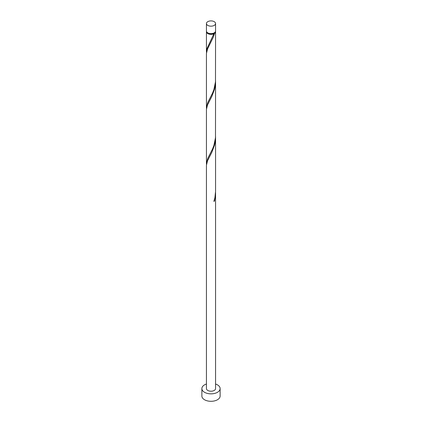 <?xml version="1.0" encoding="UTF-8"?>
<svg xmlns="http://www.w3.org/2000/svg" width="422" height="422" viewBox="0 0 422 422"><rect width="100%" height="100%" fill="white"/><g stroke="black" fill="none" stroke-linecap="round" stroke-linejoin="round"><path stroke-width="0.63" d="M207.772 25.394A4.563 2.632 0 0 0 212.746 25.969A4.563 2.632 0 0 0 215.563 23.532A4.563 2.632 0 0 0 214.228 21.67A4.563 2.632 0 0 0 209.254 21.1A4.563 2.632 0 0 0 206.437 23.532A4.563 2.632 0 0 0 207.772 25.394M215.563 23.532L215.563 30.985A4.563 2.632 180 0 1 212.746 33.417A4.563 2.632 180 0 1 207.772 32.847A4.563 2.632 180 0 1 206.437 30.985L206.437 23.532M215.009 32.241A4.104 2.368 180 0 1 213.901 33.407A4.104 2.368 180 0 1 208.099 33.407A4.104 2.368 180 0 1 206.991 32.241M206.437 384.02A9.126 5.27 0 0 0 201.874 388.583A9.126 5.27 0 0 0 204.549 392.307A9.126 5.27 0 0 0 214.492 393.452A9.126 5.27 0 0 0 220.126 388.583A9.126 5.27 0 0 0 217.451 384.859A9.126 5.27 0 0 0 215.563 384.02M201.874 388.583L201.874 396.031A9.126 5.27 0 0 0 204.549 399.761A9.126 5.27 0 0 0 214.492 400.9A9.126 5.27 0 0 0 220.126 396.031L220.126 388.583M214.023 200.977L214.534 201.02L215.563 193.255L215.563 388.583A4.563 2.632 0 0 1 212.746 391.015A4.563 2.632 0 0 1 207.772 390.445A4.563 2.632 0 0 1 206.437 388.583L206.437 165.239L207.545 160.719L211.849 152.273L214.534 145.147L215.304 141.243L215.547 136.496M215.563 193.255L215.547 192.374M214.534 201.02A4.563 2.632 180 0 1 213.885 201.394L214.919 197.596L215.563 191.477L215.563 137.382M215.515 31.355A4.563 2.632 180 0 1 215.563 31.729L215.484 81.884L213.885 89.643L212.503 93.193L207.772 102.541L206.437 107.668L206.437 53.494L207.545 48.968L213.332 37.099L214.534 33.396L213.901 33.407L213.885 33.765A4.563 2.632 180 0 1 207.772 33.591A4.563 2.632 180 0 1 206.437 31.729A4.563 2.632 180 0 1 206.485 31.355M213.885 33.765L207.023 48.535L206.485 52.681M215.563 31.729A4.563 2.632 180 0 1 214.534 33.396M215.563 81.509L215.484 137.762L213.885 145.516L212.503 149.072L207.772 158.419L206.437 163.541L206.437 109.367L207.545 104.841L211.849 96.401L214.534 89.269L215.304 85.371L215.547 80.623M206.437 107.668L206.485 108.559M206.437 163.541L206.485 164.432M206.437 31.729L206.437 51.79"/></g></svg>
